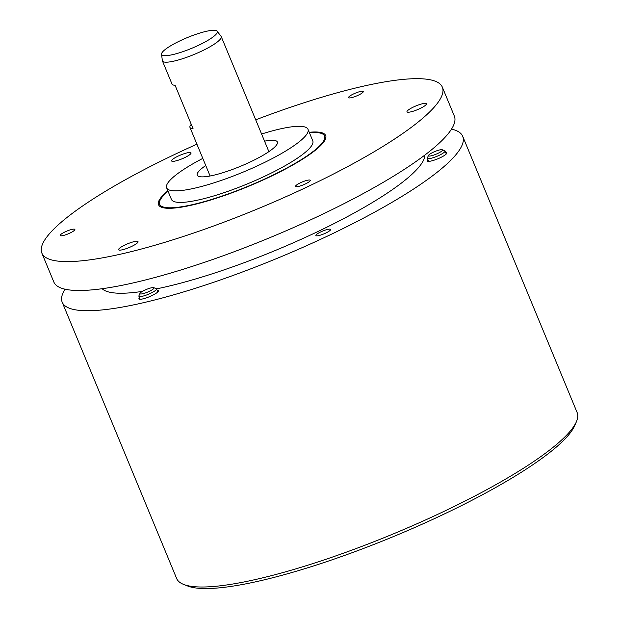 <?xml version="1.0" encoding="UTF-8"?>
<svg xmlns="http://www.w3.org/2000/svg" width="619" height="619" viewBox="0 0 619 619"><rect width="100%" height="100%" fill="white"/><g stroke="black" fill="none" stroke-linecap="round" stroke-linejoin="round"><path stroke-width="0.93" d="M65.026 289.197A216.758 41.728 -22.5 0 0 62.202 302.219A216.758 41.728 -22.5 0 0 227.777 277.358A216.758 41.728 -22.5 0 0 462.71 136.319A216.758 41.728 -22.5 0 0 451.506 129.108M62.202 302.219L176.639 578.486A216.758 41.728 -22.5 0 0 183.657 584.437A216.758 41.728 -22.5 0 0 335.011 556.172A216.758 41.728 -22.5 0 0 530.916 463.399A216.758 41.728 -22.5 0 0 576.39 421.763A216.758 41.728 -22.5 0 0 577.148 412.587L462.71 136.319M102.12 288.717A175.316 33.751 -22.5 0 0 142.424 291.387M156.537 288.864A175.316 33.751 -22.5 0 0 317.199 231.862A175.316 33.751 -22.5 0 0 422.506 162.124A175.316 33.751 157.5 0 0 424.944 154.998M315.984 235.088A7.97 1.532 157.5 0 1 323.605 230.701A7.97 1.532 157.5 0 1 330.616 229.44A7.97 1.532 157.5 0 1 330.531 229.889A7.97 1.532 157.5 0 1 322.909 234.276A7.97 1.532 157.5 0 1 315.891 235.537A7.97 1.532 157.5 0 1 315.984 235.088M427.961 159.741A10.515 2.027 -22.5 0 0 427.45 160.352A10.515 2.027 -22.5 0 0 427.334 160.948A10.515 2.027 -22.5 0 0 436.596 159.292A10.515 2.027 -22.5 0 0 446.655 153.497A10.515 2.027 -22.5 0 0 446.771 152.901A10.515 2.027 -22.5 0 0 445.665 152.491M139.499 297.708A10.515 2.027 -22.5 0 0 139.058 298.257A10.515 2.027 -22.5 0 0 138.942 298.853A10.515 2.027 -22.5 0 0 148.204 297.197A10.515 2.027 -22.5 0 0 158.263 291.402A10.515 2.027 -22.5 0 0 158.379 290.806A10.515 2.027 -22.5 0 0 157.172 290.388M442.361 87.194L454.338 116.086A216.758 41.728 157.5 0 1 219.397 257.133A216.758 41.728 157.5 0 1 53.822 281.985L41.852 253.086A216.758 41.728 -22.5 0 0 207.427 228.233A216.758 41.728 -22.5 0 0 442.361 87.194A216.758 41.728 -22.5 0 0 276.786 112.047A216.758 41.728 -22.5 0 0 255.709 119.823M196.912 144.181A216.758 41.728 -22.5 0 0 41.852 253.086M309.229 132.28A90.451 17.417 157.5 0 1 325.904 136.42A90.451 17.417 157.5 0 1 227.637 194.381A90.451 17.417 157.5 0 1 159.013 205.554A90.451 17.417 157.5 0 1 167.873 190.83M295.634 185.955A7.97 1.532 157.5 0 1 303.256 181.568A7.97 1.532 157.5 0 1 310.266 180.315A7.97 1.532 157.5 0 1 310.181 180.763A7.97 1.532 157.5 0 1 302.559 185.151A7.97 1.532 157.5 0 1 295.542 186.412A7.97 1.532 157.5 0 1 295.634 185.955M60.236 235.081A7.97 1.532 157.5 0 1 67.858 230.694A7.97 1.532 157.5 0 1 74.876 229.432A7.97 1.532 157.5 0 1 74.783 229.881A7.97 1.532 157.5 0 1 67.162 234.268A7.97 1.532 157.5 0 1 60.151 235.529A7.97 1.532 157.5 0 1 60.236 235.081M348.629 97.175A7.97 1.532 157.5 0 1 356.25 92.788A7.97 1.532 157.5 0 1 363.268 91.527A7.97 1.532 157.5 0 1 363.183 91.976A7.97 1.532 157.5 0 1 355.561 96.371A7.97 1.532 157.5 0 1 348.543 97.624A7.97 1.532 157.5 0 1 348.629 97.175M190.915 153.489A10.515 2.027 -22.5 0 0 191.031 152.893A10.515 2.027 -22.5 0 0 181.769 154.557A10.515 2.027 -22.5 0 0 171.703 160.344A10.515 2.027 -22.5 0 0 171.595 160.94A10.515 2.027 -22.5 0 0 180.849 159.284A10.515 2.027 -22.5 0 0 190.915 153.489M426.305 104.371A10.515 2.027 -22.5 0 0 426.421 103.775A10.515 2.027 -22.5 0 0 417.16 105.431A10.515 2.027 -22.5 0 0 407.101 111.227A10.515 2.027 -22.5 0 0 406.985 111.822A10.515 2.027 -22.5 0 0 416.247 110.159A10.515 2.027 -22.5 0 0 426.305 104.371M137.913 242.277A10.515 2.027 -22.5 0 0 138.029 241.681A10.515 2.027 -22.5 0 0 128.767 243.337A10.515 2.027 -22.5 0 0 118.709 249.132A10.515 2.027 -22.5 0 0 118.593 249.728A10.515 2.027 -22.5 0 0 127.854 248.064A10.515 2.027 -22.5 0 0 137.913 242.277M168.043 191.24A89.252 17.185 157.5 0 0 160.631 199.233A89.252 17.185 -22.5 0 0 159.648 204.293A89.252 17.185 -22.5 0 0 238.222 190.195A89.252 17.185 -22.5 0 0 323.59 141.047A89.252 17.185 157.5 0 0 324.565 135.987A89.252 17.185 157.5 0 0 309.399 132.69M307.999 129.301L312.788 140.861A76.501 14.732 157.5 0 1 311.945 145.202A76.501 14.732 -22.5 0 1 238.779 187.333A76.501 14.732 -22.5 0 1 171.432 199.419L166.643 187.859A76.501 14.732 -22.5 0 0 233.99 175.773A76.501 14.732 -22.5 0 0 307.156 133.642A76.501 14.732 157.5 0 0 307.999 129.301A76.501 14.732 157.5 0 0 261.589 134.029M166.643 187.859A76.501 14.732 -22.5 0 1 167.478 183.518A76.501 14.732 157.5 0 1 202.8 158.387M264.545 141.163A43.353 8.349 157.5 0 1 277.374 141.991A43.353 8.349 157.5 0 1 276.894 144.451A43.353 8.349 -22.5 0 1 235.437 168.322A43.353 8.349 -22.5 0 1 197.268 175.169A43.353 8.349 -22.5 0 1 197.747 172.709A43.353 8.349 157.5 0 1 205.756 165.521M576.39 421.763L574.656 425.74A213.57 41.117 157.5 0 1 393.823 536.418A213.57 41.117 157.5 0 1 187.696 586.023L183.657 584.437M442.995 153.218A9.564 1.842 -22.5 0 0 445.038 150.974A9.564 1.842 -22.5 0 0 444.721 150.711L442.245 149.744A7.606 1.462 -22.5 0 0 436.937 150.734A7.606 1.462 -22.5 0 0 430.058 153.992A7.606 1.462 157.5 0 0 428.464 155.454L427.396 157.891A9.564 1.842 157.5 0 0 427.365 158.294A9.564 1.842 157.5 0 0 433.509 157.59A9.564 1.842 157.5 0 0 442.995 153.218M442.245 149.744A7.606 1.462 -22.5 0 1 440.875 151.732A7.606 1.462 157.5 0 1 432.673 155.423A7.606 1.462 157.5 0 1 428.464 155.454M154.51 291.139A9.564 1.842 -22.5 0 0 156.553 288.895A9.564 1.842 -22.5 0 0 156.243 288.632L153.767 287.665A7.606 1.462 -22.5 0 0 148.452 288.655A7.606 1.462 -22.5 0 0 141.573 291.913A7.606 1.462 157.5 0 0 139.979 293.375L138.919 295.812A9.564 1.842 157.5 0 0 138.88 296.215A9.564 1.842 157.5 0 0 145.024 295.518A9.564 1.842 157.5 0 0 154.51 291.139M153.767 287.665A7.606 1.462 -22.5 0 1 152.39 289.653A7.606 1.462 157.5 0 1 144.188 293.344A7.606 1.462 157.5 0 1 139.979 293.375M161.544 54.209A30.114 5.795 -22.5 0 0 187.395 50.031A30.114 5.795 -22.5 0 0 216.929 33.171A30.114 5.795 -22.5 0 0 217.107 31.198A30.114 5.795 -22.5 0 0 190.018 36.506A30.114 5.795 -22.5 0 0 161.954 52.801A30.114 5.795 -22.5 0 0 161.544 54.209L162.356 60.631A31.817 6.128 -22.5 0 0 162.433 60.941L172.012 84.06A31.817 6.128 157.5 0 0 175.084 85.298L193.043 128.644A31.817 6.128 157.5 0 1 189.963 127.406A31.817 6.128 157.5 0 1 190.319 125.603A31.817 6.128 157.5 0 1 191.263 124.365M162.433 60.941A31.817 6.128 -22.5 0 0 190.451 55.919A31.817 6.128 -22.5 0 0 220.882 38.393A31.817 6.128 -22.5 0 0 221.231 36.591A31.817 6.128 -22.5 0 0 221.068 36.304L217.107 31.198M160.731 206.901L159.648 204.293M325.648 138.594L324.565 135.987M446.276 153.976L445.038 150.974M428.634 161.366L427.365 158.294M157.814 291.951L156.553 288.895M140.149 299.271L138.88 296.215M189.963 127.406L210.089 175.997M221.231 36.591L268.886 151.64"/></g></svg>
